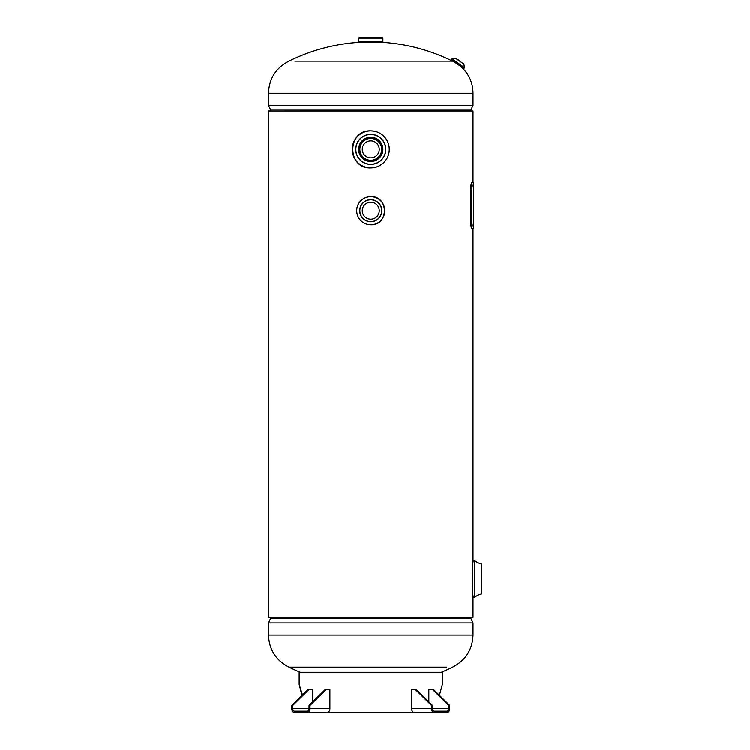 <?xml version="1.0" encoding="UTF-8"?>
<svg xmlns="http://www.w3.org/2000/svg" width="750" height="750" viewBox="0 0 750 750"><rect width="100%" height="100%" fill="white"/><g stroke="black" fill="none" stroke-linecap="round" stroke-linejoin="round"><path stroke-width="1.12" d="M474.441 597.431L474.441 560.353L474.544 597.394L473.222 597.431L473.016 595.65L473.016 617.241L268.481 617.241L268.481 111.009L268.481 617.241M370.734 137.822C385.603 137.091 385.669 161.597 370.753 160.903C355.866 161.625 355.847 137.119 370.734 137.822M472.528 566.747L472.575 591.038M473.016 182.597L473.016 111.009L268.481 111.009M300.234 672.234A184.088 184.088 0 0 1 288.928 667.097L446.634 667.097M294.862 667.097L288.928 667.097C275.897 660.356 269.081 649.669 268.481 635.016L473.016 635.016L473.016 622.866L268.481 622.866L270.6 618.403L470.887 618.403L473.016 622.866M441.262 672.234A184.088 184.088 0 0 0 452.559 667.097C465.591 660.356 472.406 649.669 473.016 635.016M454.772 62.297L452.559 61.162L294.862 61.162M454.556 62.175L460.734 66.441C468.722 73.594 472.809 82.528 473.016 93.244L268.481 93.244L268.481 105.384L473.016 105.384L470.887 109.847L270.6 109.847L268.481 105.384M446.634 61.162L452.559 61.162A184.088 184.088 0 0 0 381.956 42.319L359.531 42.319A184.088 184.088 0 0 0 288.928 61.162C275.897 67.894 269.081 78.581 268.481 93.244M374.381 167.541L370.744 167.897C346.837 169.05 346.828 129.684 370.744 130.828A18.534 18.534 0 0 1 389.278 149.362A18.534 18.534 0 0 1 370.744 167.897A18.534 18.534 0 0 1 352.209 149.362A18.534 18.534 0 0 1 370.744 130.828L374.353 131.184M370.744 137.213A12.141 12.141 0 0 1 382.894 149.362A12.141 12.141 0 0 1 370.744 161.503A12.141 12.141 0 0 1 358.603 149.362A12.141 12.141 0 0 1 370.744 137.213M474.441 560.353L473.222 560.353L473.016 562.134L473.016 228.619M474.544 560.391A15.628 15.628 0 0 0 481.406 563.841L481.406 593.944L481.406 563.841M474.544 597.394A15.628 15.628 0 0 1 481.406 593.944M473.222 597.431C472.003 598.584 471.994 559.228 473.222 560.353M362.259 37.5L370.744 37.5L359.213 37.5L358.603 38.109L358.603 41.175L382.894 41.175L382.894 38.109L358.603 38.109M382.894 38.109L382.275 37.5L370.744 37.5M382.913 41.194L370.744 41.194L382.903 41.184L382.762 41.981L362.259 42.319M358.575 41.194L370.744 41.194L358.584 41.184L358.725 41.981M370.744 140.869A8.484 8.484 0 0 1 379.237 149.362A8.484 8.484 0 0 1 370.744 157.847A8.484 8.484 0 0 0 379.237 149.362A8.484 8.484 0 0 0 370.744 140.869A8.484 8.484 0 0 0 362.259 149.362A8.484 8.484 0 0 0 370.744 157.847A8.484 8.484 0 0 1 362.259 149.362A8.484 8.484 0 0 1 370.744 140.869M367.987 196.931L370.744 196.659C388.884 195.787 388.894 225.656 370.744 224.784A14.062 14.062 0 0 1 356.681 210.722A14.062 14.062 0 0 1 370.744 196.659A14.062 14.062 0 0 1 384.806 210.722A14.062 14.062 0 0 1 370.744 224.784L368.006 224.512M370.744 219.216A8.484 8.484 0 0 1 362.259 210.722A8.484 8.484 0 0 1 370.744 202.238A8.484 8.484 0 0 1 379.237 210.722A8.484 8.484 0 0 1 370.744 219.216M459.872 60.938L457.613 59.353M459.938 65.663L455.409 62.494L459.938 65.663M464.503 67.697L451.941 58.903L451.481 59.55L464.044 68.353L464.503 67.697M451.941 58.894L464.513 67.688L463.884 64.125L455.503 58.266L451.941 58.894L455.953 61.716M302.475 694.884L299.156 684.403L299.156 672.234L442.331 672.234L442.331 684.384L439.416 695.278M427.031 712.5L313.941 712.5M299.156 684.403L301.95 695.4M431.494 708.572A3.928 2.775 -90 0 0 434.269 712.5L414.384 712.5A3.928 2.775 90 0 1 411.6 708.572L411.6 689.4L415.219 689.4L431.494 705.375L431.494 708.572L411.6 708.572M434.269 712.5L446.925 712.5A3.928 2.775 -90 0 0 449.7 708.572L449.7 705.375L433.425 689.4L428.841 689.4L428.841 701.822M415.219 689.4L416.184 689.4L432.459 705.375L432.459 708.572A2.559 1.809 -90 0 0 434.269 711.131L446.925 711.131A2.559 1.809 -90 0 0 448.734 708.572L448.734 705.375L432.459 689.4M448.734 705.375L449.7 705.375M421.388 712.5L414.384 712.5M432.459 705.375L431.494 705.375M309.028 708.572L309.028 705.375L310.003 705.375L310.003 708.572A3.928 2.775 90 0 1 307.228 712.5L294.572 712.5A3.928 2.775 90 0 1 291.788 708.572L291.788 705.375L292.762 705.375L292.762 708.572L309.028 708.572A2.559 1.809 90 0 1 307.228 711.131L294.572 711.131A2.559 1.809 90 0 1 292.762 708.572M309.028 705.375L325.303 689.4L329.887 689.4L329.887 708.572A3.928 2.775 -90 0 1 327.113 712.5L310.837 712.5M310.003 705.375L326.269 689.4M320.1 712.5L314.456 712.5M313.594 712.5L307.228 712.5M292.762 705.375L309.028 689.4L308.062 689.4L291.788 705.375M309.028 689.4L312.647 689.4L312.647 701.822M471.656 185.794C471.853 187.856 472.05 187.856 472.228 185.794C472.05 183.731 471.853 183.731 471.656 185.794C471.853 187.856 472.05 187.856 472.228 185.794C472.05 183.731 471.853 183.731 471.656 185.794M471.656 225.422C471.853 227.484 472.05 227.484 472.228 225.422C472.05 223.359 471.853 223.359 471.656 225.422C471.853 227.484 472.05 227.484 472.228 225.422C472.05 223.359 471.853 223.359 471.656 225.422M473.625 228.619L471.45 228.619L470.709 224.784L470.709 186.431L471.45 182.597L473.625 182.597L473.625 228.619M472.059 228.619L471.309 224.784L470.709 224.784M471.309 224.784L471.309 186.431L470.709 186.431M471.309 186.431L472.059 182.597M470.456 617.241L271.031 617.494L270.6 618.403M271.031 111.009L470.456 110.756L470.887 109.847M370.744 167.897A18.534 18.534 0 0 1 352.209 149.362A18.534 18.534 0 0 1 370.744 130.828M370.744 130.866A18.497 18.497 0 0 0 352.247 149.362A18.497 18.497 0 0 0 370.744 167.859A18.497 18.497 0 0 0 389.241 149.362A18.497 18.497 0 0 0 370.744 130.866M370.744 134.316A15.047 15.047 0 0 1 385.791 149.362A15.047 15.047 0 0 1 370.744 164.409A15.047 15.047 0 0 1 355.697 149.362A15.047 15.047 0 0 1 370.744 134.316M370.744 134.466A14.897 14.897 0 0 0 355.847 149.362A14.897 14.897 0 0 0 370.744 164.259A14.897 14.897 0 0 0 385.641 149.362A14.897 14.897 0 0 0 370.744 134.466M382.913 41.822L358.575 41.822M370.744 160.416A11.053 11.053 0 0 0 381.797 149.362A11.053 11.053 0 0 0 370.744 138.309A11.053 11.053 0 0 0 359.691 149.362A11.053 11.053 0 0 0 370.744 160.416M370.744 160.266A10.903 10.903 0 0 1 359.841 149.362A10.903 10.903 0 0 1 370.744 138.459A10.903 10.903 0 0 1 381.647 149.362A10.903 10.903 0 0 1 370.744 160.266M370.744 196.659A14.062 14.062 0 0 1 384.806 210.722A14.062 14.062 0 0 1 370.744 224.784A14.025 14.025 0 0 0 384.778 210.722A14.025 14.025 0 0 0 370.744 196.697A14.025 14.025 0 0 0 356.719 210.722A14.025 14.025 0 0 0 370.744 224.756M370.744 221.775A11.053 11.053 0 0 1 359.691 210.722A11.053 11.053 0 0 1 370.744 199.669A11.053 11.053 0 0 1 381.797 210.722A11.053 11.053 0 0 1 370.744 221.775M370.744 221.625A10.903 10.903 0 0 0 381.647 210.722A10.903 10.903 0 0 0 370.744 199.819A10.903 10.903 0 0 0 359.841 210.722A10.903 10.903 0 0 0 370.744 221.625M448.734 708.572L432.459 708.572M310.003 708.572L329.887 708.572M472.228 185.794L471.619 185.794M470.456 617.494L470.887 618.403M268.481 635.016L268.481 622.866M271.031 110.756L270.6 109.847M473.016 93.244L473.016 105.384M463.706 64.369L463.556 63.516M455.334 58.509L456.188 58.359"/></g></svg>
